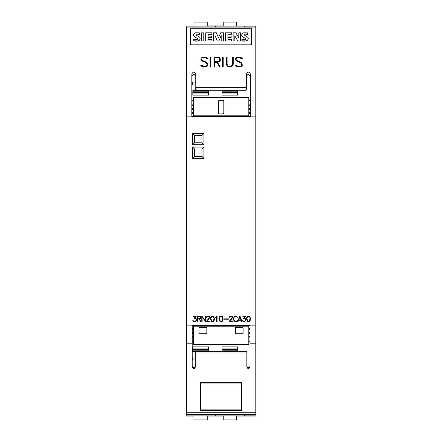 <?xml version="1.0" encoding="UTF-8"?>
<svg xmlns="http://www.w3.org/2000/svg" width="442" height="442" viewBox="0 0 442 442"><rect width="100%" height="100%" fill="white"/><g stroke="black" fill="none" stroke-linecap="round" stroke-linejoin="round"><path stroke-width="0.66" d="M186.375 27.122L255.819 27.122L186.375 27.122L186.375 325.135L193.397 325.135L193.397 344.672L248.796 344.672L248.796 325.135L255.819 325.135L255.819 26.128L244.31 26.128M186.375 97.953L191.839 97.953L191.839 73.996C193.137 71.488 194.436 71.488 195.74 73.996L195.74 87.289L196.126 87.682L246.067 87.682L246.459 87.289L246.459 73.996C247.758 71.488 249.056 71.488 250.36 73.996L250.36 97.953L255.819 97.953M250.36 97.953L250.36 116.854L255.819 116.854L248.796 116.865L248.796 97.328L193.397 97.328L193.397 115.815L248.796 115.815M190.668 29.006L190.668 28.697L251.531 28.697L251.531 44.819L190.668 44.819L190.668 29.006L186.375 29.006M190.668 28.719L251.531 28.719M233.127 32.83L233.127 40.968L234.824 40.968L234.824 35.785L237.802 40.968L240.415 40.968L240.415 32.796L238.813 32.796L238.813 37.907L235.829 32.796L233.127 32.796L233.127 40.995L234.824 40.968M238.813 32.83L238.813 37.907M234.824 35.819L237.802 40.995L240.415 40.968M221.221 40.968L223.635 40.995L223.635 32.796L220.657 32.796L218.508 37.774L216.376 32.796L213.375 32.796L213.375 40.968L214.994 40.968L214.994 35.581L217.309 40.968L218.889 40.968L221.221 35.564L221.221 40.968L223.635 40.968M214.994 35.614L217.309 40.995L218.889 40.995L221.221 35.598M213.375 40.968L214.994 40.968M201.359 40.968L203.773 40.995L203.773 32.83L201.359 32.83L201.359 40.968L203.773 40.968M195.933 34.714A0.492 0.481 180 0 1 196.021 34.454A0.978 0.961 180 0 1 196.673 34.128A6.486 6.381 180 0 1 199.475 34.454L199.475 32.852L195.629 32.763L193.817 34.056L193.579 35.089A2.276 2.238 -0 0 0 193.845 36.134A3.37 3.315 0 0 0 195.458 37.443A38.393 37.752 180 0 1 197.436 38.321A0.707 0.696 180 0 1 197.812 38.913M197.436 38.321L197.812 38.896L197.436 39.449L196.314 39.636L193.789 39.106L193.789 40.819A10.597 10.42 0 0 0 197.988 41.012A2.978 2.928 -0 0 0 199.889 39.614A2.42 2.381 -0 0 0 200.132 38.553L199.867 37.454L195.983 34.918L196.021 34.421L196.673 34.095L199.475 34.421M208.165 34.288L211.884 34.288L211.884 32.796L205.74 32.796L205.74 40.968L211.884 40.968L211.884 39.437L208.165 39.437L208.165 37.542L211.414 37.542L211.414 36.117L208.165 36.117L208.165 34.288M205.74 40.968L211.884 40.968M227.923 34.288L231.641 34.288L231.641 32.796L225.497 32.796L225.497 40.968L231.641 40.968L231.641 39.437L227.923 39.437L227.923 37.542L231.172 37.542L231.172 36.117L227.923 36.117L227.923 34.288M225.497 40.968L231.641 40.968M244.061 34.714A0.492 0.481 180 0 1 244.15 34.454A0.978 0.961 180 0 1 244.802 34.128A6.486 6.381 180 0 1 247.603 34.454L247.603 32.852L243.757 32.763L241.945 34.056L241.702 35.089A2.276 2.238 -0 0 0 241.967 36.134A3.37 3.315 0 0 0 243.581 37.443A38.393 37.752 180 0 1 245.564 38.321A0.707 0.696 180 0 1 245.934 38.913M245.564 38.321L245.934 38.896L245.564 39.449L244.443 39.636L241.918 39.106L241.918 40.819A10.597 10.42 0 0 0 246.117 41.012A2.978 2.928 -0 0 0 248.012 39.614A2.42 2.381 -0 0 0 248.26 38.553L247.995 37.454L244.111 34.918L244.15 34.421L244.802 34.095L247.603 34.421M193.789 40.791L197.988 40.984L199.883 39.587L200.132 38.537M196.021 34.454L195.983 34.918M208.165 39.437L208.165 37.515L211.414 37.515M227.923 39.437L227.923 37.515L231.172 37.515M241.918 40.791L246.117 40.984L248.012 39.587L248.26 38.537M244.15 34.454L244.111 34.918M195.458 37.443L197.436 38.288M193.845 36.134L195.458 37.41M193.579 35.056L193.845 36.1M208.165 36.117L208.165 34.255L211.884 34.255M227.923 36.117L227.923 34.255L231.641 34.255M243.581 37.443L245.564 38.288M241.967 36.134L243.581 37.41M241.702 35.056L241.967 36.1M236.371 66.571L235.221 65.438L236.464 65.438L237.873 66.377L239.719 66.377L241.525 65.499L241.525 64.162L240.619 62.819L236.359 60.941L235.371 59.466L235.371 58.46L236.371 57.471L237.829 56.985L241.21 57.466L242.349 58.598L241.111 58.598L239.708 57.659L237.857 57.659L236.476 58.117L236.056 59.405L236.503 60.289L240.752 62.151L241.724 63.118L242.199 64.096L242.199 65.576L241.21 66.565L239.752 67.051L236.371 66.571M222.536 67.051L222.536 56.985L223.216 56.985L223.216 67.051L222.536 67.051L222.536 57.001L223.216 57.001L223.216 67.051M210.055 67.051L210.055 56.985L210.729 56.985L210.729 67.051L210.055 67.051L210.055 57.001L210.729 57.001L210.729 67.051M201.966 66.571L200.817 65.438L202.06 65.438L203.464 66.377L205.315 66.377L207.116 65.499L207.116 64.162L206.215 62.819L201.955 60.941L200.961 59.466L200.961 58.46L201.966 57.471L203.425 56.985L206.806 57.466L207.944 58.598L206.707 58.598L205.303 57.659L203.453 57.659L202.071 58.117L201.651 59.405L202.099 60.289L206.342 62.151L207.32 63.118L207.795 64.096L207.795 65.576L206.806 66.565L205.348 67.051L201.966 66.571M213.939 67.051L213.939 56.985L217.829 56.985L219.796 57.957L220.276 58.941L220.276 60.399L219.796 61.377L217.53 62.35L220.365 67.051L219.63 67.051L216.801 62.35L214.613 62.35L214.613 67.051L213.939 67.051L213.939 57.001L217.829 56.985L219.282 57.471M226.901 65.593L226.42 64.145L226.42 56.985L227.094 56.985L227.094 64.123L227.989 65.924L229.376 66.383L230.299 66.383L232.127 65.493L232.591 64.123L232.591 56.985L233.266 56.985L233.266 64.145L232.779 65.593L231.79 66.565L230.332 67.051L227.895 66.565L226.901 65.593M193.397 115.815L193.397 116.865L186.375 116.865L191.839 116.854L191.839 97.953M232.591 64.123L232.127 65.51L230.299 66.399L227.989 65.941L227.094 64.123M233.266 64.145L233.266 57.001L232.591 57.001M227.094 57.001L226.42 57.001L226.42 64.145M220.354 67.051L217.53 62.35M214.613 67.051L214.613 62.372M220.276 60.399L220.276 58.957L219.282 57.488M219.149 61.239L219.602 60.366L219.149 58.117L217.801 57.659L214.613 57.659L214.613 61.681L217.801 61.698L219.149 61.239L219.602 60.35M214.613 61.698L217.801 61.681L219.149 61.223M207.928 58.598L206.806 57.466M207.795 65.576L207.795 64.112L206.342 62.151L202.099 60.305L201.651 59.405M207.116 65.499L205.315 66.399L203.464 66.399L202.06 65.438L200.834 65.455M206.806 57.482L205.348 56.985L203.425 56.985L201.966 57.488L200.961 58.477L200.961 59.466M242.332 58.598L241.21 57.466M242.199 65.576L242.199 64.112L240.752 62.151L236.503 60.305L236.056 59.405M241.525 65.499L239.719 66.399L237.873 66.399L236.464 65.438L235.243 65.455M241.21 57.482L239.752 56.985L237.829 56.985L236.371 57.488L235.371 58.477L235.371 59.466M246.459 87.289L246.459 89.897L246.067 90.295L196.126 90.295L195.74 89.897L195.74 87.289M250.36 76.394C249.056 73.847 247.758 73.847 246.459 76.394M195.74 76.394C194.436 73.847 193.137 73.847 191.839 76.394M250.36 112.655L248.796 112.655M250.36 109.279L248.796 109.279M248.796 108.55L250.36 108.55M250.36 104.876L248.796 104.876M250.36 105.61L248.796 105.61M193.397 112.655L191.839 112.655M193.397 113.417L191.839 113.417M191.839 108.55L193.397 108.55M193.397 105.61L191.839 105.61M242.525 321.091L242.216 320.461L243.669 321.262L244.956 321.085L245.73 319.975L245.316 318.848L243.531 318.439L245.188 316.29L242.785 316.29L242.785 315.908L245.934 315.908L244.255 318.047L245.846 318.881L245.846 320.815L244.465 321.643L242.525 321.091M233.956 320.82L233.42 319.45L233.956 316.732L235.061 315.908L236.724 316.179L237.586 317.362L236.133 316.29L234.58 316.544L233.801 318.113L233.801 319.439L235.094 321.262L236.647 321.002L237.183 320.19L237.586 320.19L237.271 320.826L236.166 321.643L235.061 321.643L233.956 320.82M223.779 319.24L223.779 318.859L228.718 318.859L228.718 319.24L223.779 319.24M216.729 321.643L216.729 316.649L215.657 317.406L215.657 317.002L217.11 315.908L217.11 321.643L216.729 321.643M206.143 321.643L209.431 317.555L209.177 316.544L208.674 316.29L207.635 316.29L206.486 317.362L206.762 316.461L207.602 315.908L209.259 316.185L209.823 317.594L206.955 321.262L210.088 321.262L210.088 321.643L206.143 321.643M197.436 321.643L197.436 315.908L200.458 316.185L201.022 317.853L200.458 318.693L199.469 318.969L201.071 321.643L200.657 321.643L199.055 318.969L197.823 318.969L197.823 321.643L197.436 321.643M193.104 321.091L192.789 320.461L194.242 321.262L195.535 321.085L196.309 319.975L195.894 318.848L194.104 318.439L195.762 316.29L193.364 316.29L193.364 315.908L196.513 315.908L194.834 318.047L196.425 318.881L196.425 320.815L195.038 321.643L193.104 321.091M201.762 321.643L201.762 315.908L205.248 320.594L205.248 315.908L205.629 315.908L205.629 321.643L202.143 316.958L202.143 321.643L201.762 321.643M211.364 321.367L210.541 319.185L210.812 317.019L211.364 316.185L212.199 315.908L213.585 316.185L214.414 318.367L214.149 320.538L213.585 321.367L212.751 321.643L211.364 321.367M220.011 321.367L219.188 319.185L219.453 317.019L220.011 316.185L220.845 315.908L222.232 316.185L223.055 318.367L222.79 320.538L222.232 321.367L221.398 321.643L220.011 321.367M229.022 321.643L232.31 317.555L232.056 316.544L231.547 316.29L230.509 316.29L229.365 317.362L229.636 316.461L230.481 315.908L232.138 316.185L232.702 317.594L229.829 321.262L232.962 321.262L232.962 321.643L229.022 321.643M237.63 321.643L239.907 315.908L242.094 321.643L241.702 321.643L241.172 320.279L238.558 320.279L238.028 321.643L237.63 321.643M247.398 321.367L246.575 319.185L246.84 317.019L247.398 316.185L248.233 315.908L249.62 316.185L250.443 318.367L250.178 320.538L249.62 321.367L248.785 321.643L247.398 321.367M203.933 147.07L203.933 158.385L192.618 158.385L192.618 147.07L203.933 147.07L201.983 149.02L201.983 156.429L194.568 156.429L194.568 149.02L201.983 149.02M203.933 133.412L203.933 144.727L192.618 144.727L192.618 133.412L203.933 133.412L201.983 135.363L201.983 142.777L194.568 142.777L194.568 135.363L201.983 135.363M200.386 318.323L200.386 316.555L197.823 316.29L197.823 318.588L200.386 318.323M214.027 318.378L213.398 316.516L211.552 316.516L210.922 318.378L211.552 321.03L213.398 321.03L214.027 318.378M222.674 318.378L222.044 316.516L220.199 316.516L219.569 318.378L220.199 321.03L222.044 321.03L222.674 318.378M238.702 319.897L241.023 319.897L239.862 316.914L238.702 319.897M250.061 318.378L249.432 316.516L247.586 316.516L246.956 318.378L247.586 321.03L249.432 321.03L250.061 318.378M203.933 158.385L201.983 156.429M192.618 147.07L194.568 149.02M192.618 158.385L194.568 156.429M203.933 144.727L201.983 142.777M192.618 133.412L194.568 135.363M192.618 144.727L194.568 142.777M249.968 325.135L249.968 367.087C248.929 369.098 247.885 369.098 246.846 367.087L246.846 351.617L195.347 351.617L195.347 367.087C194.309 369.098 193.27 369.098 192.226 367.087L192.226 325.135M186.375 325.135L186.375 414.613L209.099 414.613L186.375 414.613M192.226 343.782L186.375 343.782M209.099 414.563L233.094 414.563L209.099 414.613M233.094 414.563L255.819 414.613L255.819 343.782L249.968 343.782M255.819 343.782L255.819 325.135M233.094 410.093L209.099 410.093M241.581 410.358L200.613 410.358L200.613 383.037L241.581 383.037L241.581 410.358M200.613 383.037L200.613 382.628L241.581 382.628L241.581 383.037M241.581 382.628L241.581 383.015M241.581 409.889L200.613 409.889M227.862 382.628L214.331 382.628M200.613 383.015L200.613 382.628M192.226 366.064A1.558 1.536 180 0 0 193.789 367.6A1.558 1.536 180 0 0 195.347 366.064M246.846 353.02L195.347 353.02M246.846 366.064A1.558 1.536 180 0 0 248.41 367.6A1.558 1.536 180 0 0 249.968 366.064M248.796 329.345L249.968 329.345M248.796 328.583L249.968 328.583M249.968 333.45L248.796 333.45M248.796 336.39L249.968 336.39M192.226 329.345L193.397 329.345M192.226 332.721L193.397 332.721M193.397 333.45L192.226 333.45M192.226 337.124L193.397 337.124M192.226 336.39L193.397 336.39M248.796 332.721L249.968 332.721M192.226 328.583L193.397 328.583M248.796 337.124L249.968 337.124M206.856 327.898L206.856 333.362L206.469 333.749L199.447 333.749L199.055 333.362L199.055 327.898L199.447 327.505L206.469 327.505L206.856 327.898M243.139 327.898L243.139 333.362L242.752 333.749L235.73 333.749L235.337 333.362L235.337 327.898L235.73 327.505L242.752 327.505L243.139 327.898A0.392 0.392 0 0 0 243.106 327.743M193.397 109.279L191.839 109.279M250.36 113.417L248.796 113.417M193.397 104.876L191.839 104.876M218.365 113.124L218.365 101.03L219.149 100.251L223.05 100.251L223.829 101.03L223.829 113.124L223.05 113.909L219.149 113.909L218.365 113.124M255.819 415.872L244.31 415.872M215.442 415.872L215.05 415.872M237.68 415.911L236.509 415.911L236.509 417.972L223.243 417.972L223.243 415.911L222.072 415.911M223.243 417.972L223.243 419.9L236.509 419.9L236.509 417.972M215.442 414.613L215.442 415.911L244.31 415.911L244.31 414.613M195.347 359.926L192.425 359.926L192.226 357.976M192.425 357.976L192.425 356.965M186.375 357.976L186.181 415.911L215.05 415.911L215.05 414.613M208.42 415.911L207.248 415.911L207.248 417.972L193.983 417.972L193.983 415.911L192.811 415.911M193.983 417.972L193.983 419.9L207.248 419.9L207.248 417.972M192.226 356.965L195.347 356.965M246.846 356.965L249.968 356.965M237.68 346.859L237.68 351.396L222.072 351.396L222.072 346.859L237.68 346.859L222.072 346.859M208.42 346.859L208.42 351.396L192.811 351.396L192.811 346.859L208.42 346.859L192.811 346.859M215.05 26.128L215.442 26.128M222.072 26.089L223.243 26.089L223.243 24.028L236.509 24.028L236.509 26.089L237.68 26.089M236.509 24.028L236.509 22.1L223.243 22.1L223.243 24.028M244.31 27.122L244.31 26.089L215.442 26.089L215.442 27.122M192.425 85.035L192.425 82.074L195.74 82.074M191.839 84.024L192.425 84.024M215.05 27.122L215.05 26.089L186.181 26.089L186.375 49.493M186.181 49.493L186.375 84.024M192.811 26.089L193.983 26.089L193.983 24.028L207.248 24.028L207.248 26.089L208.42 26.089M207.248 24.028L207.248 22.1L193.983 22.1L193.983 24.028M250.36 85.035L246.459 85.035M195.74 85.035L191.839 85.035M222.072 95.14L222.072 90.604L237.68 90.604L237.68 95.14L222.072 95.14L237.68 95.14M192.811 95.14L192.811 90.604L208.42 90.604L208.42 95.14L192.811 95.14L208.42 95.14M193.983 25.929L186.375 26.089M255.819 416.071L236.509 416.071M223.243 416.071L207.248 416.071M193.983 416.071L186.375 416.071M236.509 25.929L255.819 26.128M223.243 25.929L207.248 25.929M251.531 29.006L255.819 29.006M246.067 90.295L246.067 87.682M196.126 90.295L196.126 87.682M193.397 116.517L248.796 116.517M248.796 325.483L193.397 325.483M255.819 412.729L186.375 412.729M248.796 326.185L193.397 326.185M248.796 325.798L249.968 325.798M191.839 116.202L193.397 116.202M248.796 116.202L250.36 116.202M192.226 325.798L193.397 325.798M223.243 415.911L236.509 415.911M195.347 359.02L192.425 359.02M193.983 415.911L207.248 415.911M237.68 350.821L222.072 350.821M237.68 348.031L222.072 348.031M237.68 349.655L222.072 349.655M208.42 350.821L192.811 350.821M208.42 348.031L192.811 348.031M208.42 349.655L192.811 349.655M236.509 26.089L223.243 26.089M192.425 82.98L195.74 82.98M207.248 26.089L193.983 26.089M222.072 91.179L237.68 91.179M222.072 93.969L237.68 93.969M222.072 92.345L237.68 92.345M192.811 91.179L208.42 91.179M192.811 93.969L208.42 93.969M192.811 92.345L208.42 92.345M250.36 100.643L248.796 100.643M255.819 414.613L233.094 414.613M192.226 341.357L193.397 341.357M248.796 341.357L249.968 341.357M193.397 100.643L191.839 100.643"/></g></svg>
